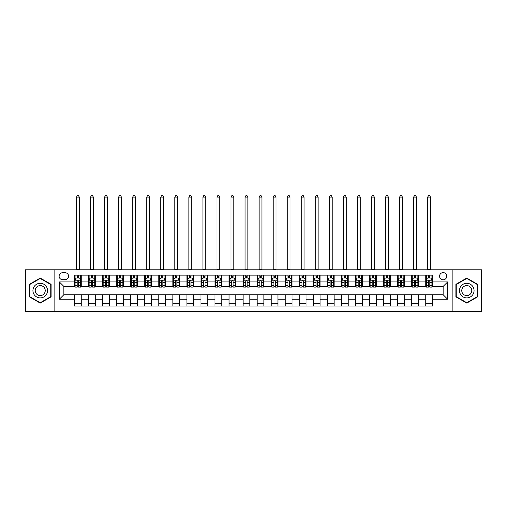 <?xml version="1.0" encoding="UTF-8"?>
<svg xmlns="http://www.w3.org/2000/svg" width="507" height="507" viewBox="0 0 507 507"><rect width="100%" height="100%" fill="white"/><g stroke="black" fill="none" stroke-linecap="round" stroke-linejoin="round"><path stroke-width="0.76" d="M443.156 272.608A3.593 3.593 0 0 0 439.563 276.201A3.593 3.593 0 0 0 443.156 279.801A3.593 3.593 0 0 0 446.756 276.201A3.593 3.593 0 0 0 443.156 272.608M452.149 311.38L481.65 311.38L481.65 269.794L452.149 269.794L452.149 311.38L54.851 311.38L54.851 269.794L25.35 269.794L25.35 311.38L54.851 311.38M62.608 279.687L65.08 279.687A3.486 3.486 0 0 0 68.565 276.201A3.486 3.486 0 0 0 65.08 272.722L62.608 272.722A3.486 3.486 0 0 0 59.123 276.201A3.486 3.486 0 0 0 62.608 279.687M452.149 269.794L54.851 269.794M74.523 299.244L59.351 299.244L59.351 281.936L74.523 281.936L74.523 286.43L63.844 286.43L63.844 294.744L74.523 294.744L74.523 306.044L432.477 306.044L432.477 294.744L443.156 294.744L443.156 286.43L432.477 286.43L432.477 281.936L447.649 281.936L447.649 299.244L432.477 299.244M432.477 281.936L432.477 275.136L74.523 275.136L74.523 281.936M425.734 275.136L425.734 286.43L426.298 286.43M428.434 286.43L429.784 286.43M431.92 286.43L432.477 286.43M425.734 286.43L417.869 286.43M411.69 275.136L411.69 286.43L412.248 286.43M414.384 286.43L415.734 286.43M411.69 286.43L403.819 286.43M397.64 275.136L397.64 286.43L398.204 286.43M400.334 286.43L401.683 286.43M397.64 286.43L389.769 286.43M383.59 275.136L383.59 286.43L384.154 286.43M386.29 286.43L387.64 286.43M383.59 286.43L375.725 286.43M369.54 275.136L369.54 286.43L370.104 286.43M372.239 286.43L373.589 286.43M369.54 286.43L361.675 286.43M355.496 275.136L355.496 286.43L356.053 286.43M358.189 286.43L359.539 286.43M355.496 286.43L347.625 286.43M341.445 275.136L341.445 286.43L342.01 286.43M344.139 286.43L345.489 286.43M341.445 286.43L333.574 286.43M327.395 275.136L327.395 286.43L327.959 286.43M330.095 286.43L331.445 286.43M327.395 286.43L319.53 286.43M313.345 275.136L313.345 286.43L313.909 286.43M316.045 286.43L317.395 286.43M313.345 286.43L305.48 286.43M299.301 275.136L299.301 286.43L299.859 286.43M301.995 286.43L303.344 286.43M299.301 286.43L291.43 286.43M285.251 275.136L285.251 286.43L285.815 286.43M287.944 286.43L289.294 286.43M285.251 286.43L277.38 286.43M271.201 275.136L271.201 286.43L271.765 286.43M273.9 286.43L275.25 286.43M271.201 286.43L263.336 286.43M257.15 275.136L257.15 286.43L257.714 286.43M259.85 286.43L261.2 286.43M257.15 286.43L249.286 286.43M243.107 275.136L243.107 286.43L243.664 286.43M245.8 286.43L247.15 286.43M243.107 286.43L235.235 286.43M229.056 275.136L229.056 286.43L229.62 286.43M231.75 286.43L233.1 286.43M229.056 286.43L221.185 286.43M215.006 275.136L215.006 286.43L215.57 286.43M217.706 286.43L219.056 286.43M215.006 286.43L207.141 286.43M200.956 275.136L200.956 286.43L201.52 286.43M203.656 286.43L205.005 286.43M200.956 286.43L193.091 286.43M186.912 275.136L186.912 286.43L187.47 286.43M189.605 286.43L190.955 286.43M186.912 286.43L179.041 286.43M172.862 275.136L172.862 286.43L173.426 286.43M175.555 286.43L176.905 286.43M172.862 286.43L164.99 286.43M158.811 275.136L158.811 286.43L159.375 286.43M161.511 286.43L162.861 286.43M158.811 286.43L150.947 286.43M144.761 275.136L144.761 286.43L145.325 286.43M147.461 286.43L148.811 286.43M144.761 286.43L136.896 286.43M130.717 275.136L130.717 286.43L131.275 286.43M133.411 286.43L134.761 286.43M130.717 286.43L122.846 286.43M116.667 275.136L116.667 286.43L117.231 286.43M119.36 286.43L120.71 286.43M116.667 286.43L108.796 286.43M102.617 275.136L102.617 286.43L103.181 286.43M105.317 286.43L106.666 286.43M102.617 286.43L94.752 286.43M88.567 275.136L88.567 286.43L89.131 286.43M91.266 286.43L92.616 286.43M88.567 286.43L80.702 286.43M74.523 286.43L75.08 286.43M77.216 286.43L78.566 286.43M74.523 294.744L81.266 294.744L81.266 306.044M432.477 294.744L81.266 294.744M81.266 275.136L81.266 286.43M74.523 277.944L75.08 277.944M77.216 277.944L78.566 277.944M80.702 277.944L81.266 277.944M74.523 303.23L81.266 303.23M88.567 294.744L88.567 306.044M95.31 275.136L95.31 286.43M88.567 277.944L89.131 277.944M91.266 277.944L92.616 277.944M94.752 277.944L95.31 277.944M95.31 294.744L95.31 306.044M88.567 303.23L95.31 303.23M102.617 294.744L102.617 306.044M109.36 294.744L109.36 306.044M102.617 303.23L109.36 303.23M109.36 275.136L109.36 286.43M102.617 277.944L103.181 277.944M105.317 277.944L106.666 277.944M108.796 277.944L109.36 277.944M116.667 294.744L116.667 306.044M123.41 294.744L123.41 306.044M116.667 303.23L123.41 303.23M123.41 275.136L123.41 286.43M116.667 277.944L117.231 277.944M119.36 277.944L120.71 277.944M122.846 277.944L123.41 277.944M130.717 294.744L130.717 306.044M137.46 294.744L137.46 306.044M130.717 303.23L137.46 303.23M137.46 275.136L137.46 286.43M130.717 277.944L131.275 277.944M133.411 277.944L134.761 277.944M136.896 277.944L137.46 277.944M144.761 294.744L144.761 306.044M151.504 294.744L151.504 306.044M144.761 303.23L151.504 303.23M151.504 275.136L151.504 286.43M144.761 277.944L145.325 277.944M147.461 277.944L148.811 277.944M150.947 277.944L151.504 277.944M158.811 294.744L158.811 306.044M165.555 294.744L165.555 306.044M158.811 303.23L165.555 303.23M165.555 275.136L165.555 286.43M158.811 277.944L159.375 277.944M161.511 277.944L162.861 277.944M164.99 277.944L165.555 277.944M172.862 294.744L172.862 306.044M179.605 294.744L179.605 306.044M172.862 303.23L179.605 303.23M179.605 275.136L179.605 286.43M172.862 277.944L173.426 277.944M175.555 277.944L176.905 277.944M179.041 277.944L179.605 277.944M186.912 294.744L186.912 306.044M193.655 294.744L193.655 306.044M186.912 303.23L193.655 303.23M193.655 275.136L193.655 286.43M186.912 277.944L187.47 277.944M189.605 277.944L190.955 277.944M193.091 277.944L193.655 277.944M200.956 294.744L200.956 306.044M207.699 294.744L207.699 306.044M200.956 303.23L207.699 303.23M207.699 275.136L207.699 286.43M200.956 277.944L201.52 277.944M203.656 277.944L205.005 277.944M207.141 277.944L207.699 277.944M215.006 294.744L215.006 306.044M221.749 294.744L221.749 306.044M215.006 303.23L221.749 303.23M221.749 275.136L221.749 286.43M215.006 277.944L215.57 277.944M217.706 277.944L219.056 277.944M221.185 277.944L221.749 277.944M229.056 294.744L229.056 306.044M235.799 294.744L235.799 306.044M229.056 303.23L235.799 303.23M235.799 275.136L235.799 286.43M229.056 277.944L229.62 277.944M231.75 277.944L233.1 277.944M235.235 277.944L235.799 277.944M243.107 294.744L243.107 306.044M249.85 294.744L249.85 306.044M243.107 303.23L249.85 303.23M249.85 275.136L249.85 286.43M243.107 277.944L243.664 277.944M245.8 277.944L247.15 277.944M249.286 277.944L249.85 277.944M257.15 294.744L257.15 306.044M263.894 294.744L263.894 306.044M257.15 303.23L263.894 303.23M263.894 275.136L263.894 286.43M257.15 277.944L257.714 277.944M259.85 277.944L261.2 277.944M263.336 277.944L263.894 277.944M271.201 294.744L271.201 306.044M277.944 294.744L277.944 306.044M271.201 303.23L277.944 303.23M277.944 275.136L277.944 286.43M271.201 277.944L271.765 277.944M273.9 277.944L275.25 277.944M277.38 277.944L277.944 277.944M285.251 294.744L285.251 306.044M291.994 294.744L291.994 306.044M285.251 303.23L291.994 303.23M291.994 275.136L291.994 286.43M285.251 277.944L285.815 277.944M287.944 277.944L289.294 277.944M291.43 277.944L291.994 277.944M299.301 294.744L299.301 306.044M306.044 294.744L306.044 306.044M299.301 303.23L306.044 303.23M306.044 275.136L306.044 286.43M299.301 277.944L299.859 277.944M301.995 277.944L303.344 277.944M305.48 277.944L306.044 277.944M313.345 294.744L313.345 306.044M320.088 294.744L320.088 306.044M313.345 303.23L320.088 303.23M320.088 275.136L320.088 286.43M313.345 277.944L313.909 277.944M316.045 277.944L317.395 277.944M319.53 277.944L320.088 277.944M327.395 294.744L327.395 306.044M334.138 294.744L334.138 306.044M327.395 303.23L334.138 303.23M334.138 275.136L334.138 286.43M327.395 277.944L327.959 277.944M330.095 277.944L331.445 277.944M333.574 277.944L334.138 277.944M341.445 294.744L341.445 306.044M348.189 294.744L348.189 306.044M341.445 303.23L348.189 303.23M348.189 275.136L348.189 286.43M341.445 277.944L342.01 277.944M344.139 277.944L345.489 277.944M347.625 277.944L348.189 277.944M355.496 294.744L355.496 306.044M362.239 294.744L362.239 306.044M355.496 303.23L362.239 303.23M362.239 275.136L362.239 286.43M355.496 277.944L356.053 277.944M358.189 277.944L359.539 277.944M361.675 277.944L362.239 277.944M369.54 294.744L369.54 306.044M376.283 294.744L376.283 306.044M369.54 303.23L376.283 303.23M376.283 275.136L376.283 286.43M369.54 277.944L370.104 277.944M372.239 277.944L373.589 277.944M375.725 277.944L376.283 277.944M383.59 294.744L383.59 306.044M390.333 294.744L390.333 306.044M383.59 303.23L390.333 303.23M390.333 275.136L390.333 286.43M383.59 277.944L384.154 277.944M386.29 277.944L387.64 277.944M389.769 277.944L390.333 277.944M397.64 294.744L397.64 306.044M404.383 294.744L404.383 306.044M397.64 303.23L404.383 303.23M404.383 275.136L404.383 286.43M397.64 277.944L398.204 277.944M400.334 277.944L401.683 277.944M403.819 277.944L404.383 277.944M411.69 294.744L411.69 306.044M418.433 294.744L418.433 306.044M411.69 303.23L418.433 303.23M418.433 275.136L418.433 286.43M411.69 277.944L412.248 277.944M414.384 277.944L415.734 277.944M417.869 277.944L418.433 277.944M425.734 294.744L425.734 306.044M425.734 303.23L432.477 303.23M425.734 277.944L426.298 277.944M428.434 277.944L429.784 277.944M431.92 277.944L432.477 277.944M63.844 286.43L59.351 281.936M63.844 294.744L59.351 299.244M447.649 281.936L443.156 286.43M447.649 299.244L443.156 294.744M40.243 303.11L51.087 296.849L51.087 284.326L40.243 278.064L29.393 284.326L29.393 296.849L40.243 303.11M477.607 284.326L466.757 278.064L455.913 284.326L455.913 296.849L466.757 303.11L477.607 296.849L477.607 284.326M78.566 276.594L77.216 276.594M80.702 285.695L78.566 285.695L78.566 287.101L80.702 287.101L80.702 280.251L79.58 278.001L76.208 278.001L75.08 280.251L75.08 287.101L77.216 287.101L77.216 285.695L75.08 285.695M75.08 280.251L75.08 275.136M80.702 280.251L80.702 275.136M77.216 278.001L77.216 275.136M78.566 275.136L78.566 278.001M78.566 285.695L78.566 281.093C78.116 280.225 77.666 280.225 77.216 281.093L77.216 285.695M76.487 269.794L76.487 197.084L79.295 197.084L78.452 195.62L77.33 195.62L76.487 197.084M79.295 269.794L79.295 197.084M92.616 276.594L91.266 276.594M94.752 285.695L92.616 285.695L92.616 287.101L94.752 287.101L94.752 280.251L93.624 278.001L90.252 278.001L89.131 280.251L89.131 287.101L91.266 287.101L91.266 285.695L89.131 285.695M89.131 280.251L89.131 275.136M94.752 280.251L94.752 275.136M91.266 278.001L91.266 275.136M92.616 275.136L92.616 278.001M92.616 285.695L92.616 281.093C92.166 280.225 91.716 280.225 91.266 281.093L91.266 285.695M90.538 269.794L90.538 197.084L93.345 197.084L92.502 195.62L91.38 195.62L90.538 197.084M93.345 269.794L93.345 197.084M106.666 276.594L105.317 276.594M108.796 285.695L106.666 285.695L106.666 287.101L108.796 287.101L108.796 280.251L107.674 278.001L104.303 278.001L103.181 280.251L103.181 287.101L105.317 287.101L105.317 285.695L103.181 285.695M103.181 280.251L103.181 275.136M108.796 280.251L108.796 275.136M105.317 278.001L105.317 275.136M106.666 275.136L106.666 278.001M106.666 285.695L106.666 281.093C106.216 280.225 105.767 280.225 105.317 281.093L105.317 285.695M104.581 269.794L104.581 197.084L107.395 197.084L106.552 195.62L105.424 195.62L104.581 197.084M107.395 269.794L107.395 197.084M120.71 276.594L119.36 276.594M122.846 285.695L120.71 285.695L120.71 287.101L122.846 287.101L122.846 280.251L121.724 278.001L118.353 278.001L117.231 280.251L117.231 287.101L119.36 287.101L119.36 285.695L117.231 285.695M117.231 280.251L117.231 275.136M122.846 280.251L122.846 275.136M119.36 278.001L119.36 275.136M120.71 275.136L120.71 278.001M120.71 285.695L120.71 281.093C120.26 280.225 119.817 280.225 119.36 281.093L119.36 285.695M118.632 269.794L118.632 197.084L121.446 197.084L120.603 195.62L119.475 195.62L118.632 197.084M121.446 269.794L121.446 197.084M134.761 276.594L133.411 276.594M136.896 285.695L134.761 285.695L134.761 287.101L136.896 287.101L136.896 280.251L135.775 278.001L132.403 278.001L131.275 280.251L131.275 287.101L133.411 287.101L133.411 285.695L131.275 285.695M131.275 280.251L131.275 275.136M136.896 280.251L136.896 275.136M133.411 278.001L133.411 275.136M134.761 275.136L134.761 278.001M134.761 285.695L134.761 281.093C134.311 280.225 133.861 280.225 133.411 281.093L133.411 285.695M132.682 269.794L132.682 197.084L135.489 197.084L134.647 195.62L133.525 195.62L132.682 197.084M135.489 269.794L135.489 197.084M46.568 286.937A7.307 7.307 0 0 0 36.586 284.262A7.307 7.307 0 0 0 33.912 294.244A7.307 7.307 0 0 0 43.894 296.912A7.307 7.307 0 0 0 46.568 286.937M44.572 288.09A5 5 0 0 0 37.74 286.259A5 5 0 0 0 35.908 293.09A5 5 0 0 0 42.74 294.922A5 5 0 0 0 44.572 288.09M40.243 302.723L29.736 296.658L29.736 284.522L40.243 278.457L50.751 284.522L50.751 296.658L40.243 302.723M466.757 297.894A7.307 7.307 0 0 0 474.064 290.587A7.307 7.307 0 0 0 466.757 283.286A7.307 7.307 0 0 0 459.456 290.587A7.307 7.307 0 0 0 466.757 297.894M466.757 295.587A5 5 0 0 0 471.757 290.587A5 5 0 0 0 466.757 285.587A5 5 0 0 0 461.757 290.587A5 5 0 0 0 466.757 295.587M456.249 284.522L466.757 278.457L477.264 284.522L477.264 296.658L466.757 302.723L456.249 296.658L456.249 284.522M148.811 276.594L147.461 276.594M150.947 285.695L148.811 285.695L148.811 287.101L150.947 287.101L150.947 280.251L149.819 278.001L146.447 278.001L145.325 280.251L145.325 287.101L147.461 287.101L147.461 285.695L145.325 285.695M145.325 280.251L145.325 275.136M150.947 280.251L150.947 275.136M147.461 278.001L147.461 275.136M148.811 275.136L148.811 278.001M148.811 285.695L148.811 281.093C148.361 280.225 147.911 280.225 147.461 281.093L147.461 285.695M146.732 269.794L146.732 197.084L149.54 197.084L148.697 195.62L147.575 195.62L146.732 197.084M149.54 269.794L149.54 197.084M162.861 276.594L161.511 276.594M164.99 285.695L162.861 285.695L162.861 287.101L164.99 287.101L164.99 280.251L163.869 278.001L160.497 278.001L159.375 280.251L159.375 287.101L161.511 287.101L161.511 285.695L159.375 285.695M159.375 280.251L159.375 275.136M164.99 280.251L164.99 275.136M161.511 278.001L161.511 275.136M162.861 275.136L162.861 278.001M162.861 285.695L162.861 281.093C162.411 280.225 161.961 280.225 161.511 281.093L161.511 285.695M160.776 269.794L160.776 197.084L163.59 197.084L162.747 195.62L161.619 195.62L160.776 197.084M163.59 269.794L163.59 197.084M176.905 276.594L175.555 276.594M179.041 285.695L176.905 285.695L176.905 287.101L179.041 287.101L179.041 280.251L177.919 278.001L174.547 278.001L173.426 280.251L173.426 287.101L175.555 287.101L175.555 285.695L173.426 285.695M173.426 280.251L173.426 275.136M179.041 280.251L179.041 275.136M175.555 278.001L175.555 275.136M176.905 275.136L176.905 278.001M176.905 285.695L176.905 281.093C176.455 280.225 176.011 280.225 175.555 281.093L175.555 285.695M174.826 269.794L174.826 197.084L177.64 197.084L176.797 195.62L175.669 195.62L174.826 197.084M177.64 269.794L177.64 197.084M190.955 276.594L189.605 276.594M193.091 285.695L190.955 285.695L190.955 287.101L193.091 287.101L193.091 280.251L191.969 278.001L188.598 278.001L187.47 280.251L187.47 287.101L189.605 287.101L189.605 285.695L187.47 285.695M187.47 280.251L187.47 275.136M193.091 280.251L193.091 275.136M189.605 278.001L189.605 275.136M190.955 275.136L190.955 278.001M190.955 285.695L190.955 281.093C190.505 280.225 190.055 280.225 189.605 281.093L189.605 285.695M188.877 269.794L188.877 197.084L191.684 197.084L190.841 195.62L189.719 195.62L188.877 197.084M191.684 269.794L191.684 197.084M205.005 276.594L203.656 276.594M207.141 285.695L205.005 285.695L205.005 287.101L207.141 287.101L207.141 280.251L206.013 278.001L202.642 278.001L201.52 280.251L201.52 287.101L203.656 287.101L203.656 285.695L201.52 285.695M201.52 280.251L201.52 275.136M207.141 280.251L207.141 275.136M203.656 278.001L203.656 275.136M205.005 275.136L205.005 278.001M205.005 285.695L205.005 281.093C204.555 280.225 204.106 280.225 203.656 281.093L203.656 285.695M202.927 269.794L202.927 197.084L205.734 197.084L204.891 195.62L203.77 195.62L202.927 197.084M205.734 269.794L205.734 197.084M219.056 276.594L217.706 276.594M221.185 285.695L219.056 285.695L219.056 287.101L221.185 287.101L221.185 280.251L220.063 278.001L216.692 278.001L215.57 280.251L215.57 287.101L217.706 287.101L217.706 285.695L215.57 285.695M215.57 280.251L215.57 275.136M221.185 280.251L221.185 275.136M217.706 278.001L217.706 275.136M219.056 275.136L219.056 278.001M219.056 285.695L219.056 281.093C218.606 280.225 218.156 280.225 217.706 281.093L217.706 285.695M216.971 269.794L216.971 197.084L219.785 197.084L218.942 195.62L217.814 195.62L216.971 197.084M219.785 269.794L219.785 197.084M233.1 276.594L231.75 276.594M235.235 285.695L233.1 285.695L233.1 287.101L235.235 287.101L235.235 280.251L234.114 278.001L230.742 278.001L229.62 280.251L229.62 287.101L231.75 287.101L231.75 285.695L229.62 285.695M229.62 280.251L229.62 275.136M235.235 280.251L235.235 275.136M231.75 278.001L231.75 275.136M233.1 275.136L233.1 278.001M233.1 285.695L233.1 281.093C232.65 280.225 232.206 280.225 231.75 281.093L231.75 285.695M231.021 269.794L231.021 197.084L233.835 197.084L232.992 195.62L231.864 195.62L231.021 197.084M233.835 269.794L233.835 197.084M247.15 276.594L245.8 276.594M249.286 285.695L247.15 285.695L247.15 287.101L249.286 287.101L249.286 280.251L248.164 278.001L244.792 278.001L243.664 280.251L243.664 287.101L245.8 287.101L245.8 285.695L243.664 285.695M243.664 280.251L243.664 275.136M249.286 280.251L249.286 275.136M245.8 278.001L245.8 275.136M247.15 275.136L247.15 278.001M247.15 285.695L247.15 281.093C246.7 280.225 246.25 280.225 245.8 281.093L245.8 285.695M245.071 269.794L245.071 197.084L247.879 197.084L247.036 195.62L245.914 195.62L245.071 197.084M247.879 269.794L247.879 197.084M261.2 276.594L259.85 276.594M263.336 285.695L261.2 285.695L261.2 287.101L263.336 287.101L263.336 280.251L262.208 278.001L258.836 278.001L257.714 280.251L257.714 287.101L259.85 287.101L259.85 285.695L257.714 285.695M257.714 280.251L257.714 275.136M263.336 280.251L263.336 275.136M259.85 278.001L259.85 275.136M261.2 275.136L261.2 278.001M261.2 285.695L261.2 281.093C260.75 280.225 260.3 280.225 259.85 281.093L259.85 285.695M259.121 269.794L259.121 197.084L261.929 197.084L261.086 195.62L259.964 195.62L259.121 197.084M261.929 269.794L261.929 197.084M275.25 276.594L273.9 276.594M277.38 285.695L275.25 285.695L275.25 287.101L277.38 287.101L277.38 280.251L276.258 278.001L272.886 278.001L271.765 280.251L271.765 287.101L273.9 287.101L273.9 285.695L271.765 285.695M271.765 280.251L271.765 275.136M277.38 280.251L277.38 275.136M273.9 278.001L273.9 275.136M275.25 275.136L275.25 278.001M275.25 285.695L275.25 281.093C274.8 280.225 274.35 280.225 273.9 281.093L273.9 285.695M273.165 269.794L273.165 197.084L275.979 197.084L275.136 195.62L274.008 195.62L273.165 197.084M275.979 269.794L275.979 197.084M289.294 276.594L287.944 276.594M291.43 285.695L289.294 285.695L289.294 287.101L291.43 287.101L291.43 280.251L290.308 278.001L286.937 278.001L285.815 280.251L285.815 287.101L287.944 287.101L287.944 285.695L285.815 285.695M285.815 280.251L285.815 275.136M291.43 280.251L291.43 275.136M287.944 278.001L287.944 275.136M289.294 275.136L289.294 278.001M289.294 285.695L289.294 281.093C288.844 280.225 288.394 280.225 287.944 281.093L287.944 285.695M287.216 269.794L287.216 197.084L290.029 197.084L289.186 195.62L288.058 195.62L287.216 197.084M290.029 269.794L290.029 197.084M303.344 276.594L301.995 276.594M305.48 285.695L303.344 285.695L303.344 287.101L305.48 287.101L305.48 280.251L304.358 278.001L300.987 278.001L299.859 280.251L299.859 287.101L301.995 287.101L301.995 285.695L299.859 285.695M299.859 280.251L299.859 275.136M305.48 280.251L305.48 275.136M301.995 278.001L301.995 275.136M303.344 275.136L303.344 278.001M303.344 285.695L303.344 281.093C302.894 280.225 302.445 280.225 301.995 281.093L301.995 285.695M301.266 269.794L301.266 197.084L304.073 197.084L303.23 195.62L302.109 195.62L301.266 197.084M304.073 269.794L304.073 197.084M317.395 276.594L316.045 276.594M319.53 285.695L317.395 285.695L317.395 287.101L319.53 287.101L319.53 280.251L318.402 278.001L315.031 278.001L313.909 280.251L313.909 287.101L316.045 287.101L316.045 285.695L313.909 285.695M313.909 280.251L313.909 275.136M319.53 280.251L319.53 275.136M316.045 278.001L316.045 275.136M317.395 275.136L317.395 278.001M317.395 285.695L317.395 281.093C316.945 280.225 316.495 280.225 316.045 281.093L316.045 285.695M315.316 269.794L315.316 197.084L318.123 197.084L317.281 195.62L316.159 195.62L315.316 197.084M318.123 269.794L318.123 197.084M331.445 276.594L330.095 276.594M333.574 285.695L331.445 285.695L331.445 287.101L333.574 287.101L333.574 280.251L332.453 278.001L329.081 278.001L327.959 280.251L327.959 287.101L330.095 287.101L330.095 285.695L327.959 285.695M327.959 280.251L327.959 275.136M333.574 280.251L333.574 275.136M330.095 278.001L330.095 275.136M331.445 275.136L331.445 278.001M331.445 285.695L331.445 281.093C330.995 280.225 330.545 280.225 330.095 281.093L330.095 285.695M329.36 269.794L329.36 197.084L332.174 197.084L331.331 195.62L330.203 195.62L329.36 197.084M332.174 269.794L332.174 197.084M345.489 276.594L344.139 276.594M347.625 285.695L345.489 285.695L345.489 287.101L347.625 287.101L347.625 280.251L346.503 278.001L343.131 278.001L342.01 280.251L342.01 287.101L344.139 287.101L344.139 285.695L342.01 285.695M342.01 280.251L342.01 275.136M347.625 280.251L347.625 275.136M344.139 278.001L344.139 275.136M345.489 275.136L345.489 278.001M345.489 285.695L345.489 281.093C345.039 280.225 344.589 280.225 344.139 281.093L344.139 285.695M343.41 269.794L343.41 197.084L346.224 197.084L345.381 195.62L344.253 195.62L343.41 197.084M346.224 269.794L346.224 197.084M359.539 276.594L358.189 276.594M361.675 285.695L359.539 285.695L359.539 287.101L361.675 287.101L361.675 280.251L360.553 278.001L357.182 278.001L356.053 280.251L356.053 287.101L358.189 287.101L358.189 285.695L356.053 285.695M356.053 280.251L356.053 275.136M361.675 280.251L361.675 275.136M358.189 278.001L358.189 275.136M359.539 275.136L359.539 278.001M359.539 285.695L359.539 281.093C359.089 280.225 358.639 280.225 358.189 281.093L358.189 285.695M357.46 269.794L357.46 197.084L360.268 197.084L359.425 195.62L358.303 195.62L357.46 197.084M360.268 269.794L360.268 197.084M373.589 276.594L372.239 276.594M375.725 285.695L373.589 285.695L373.589 287.101L375.725 287.101L375.725 280.251L374.597 278.001L371.225 278.001L370.104 280.251L370.104 287.101L372.239 287.101L372.239 285.695L370.104 285.695M370.104 280.251L370.104 275.136M375.725 280.251L375.725 275.136M372.239 278.001L372.239 275.136M373.589 275.136L373.589 278.001M373.589 285.695L373.589 281.093C373.139 280.225 372.689 280.225 372.239 281.093L372.239 285.695M371.511 269.794L371.511 197.084L374.318 197.084L373.475 195.62L372.353 195.62L371.511 197.084M374.318 269.794L374.318 197.084M387.64 276.594L386.29 276.594M389.769 285.695L387.64 285.695L387.64 287.101L389.769 287.101L389.769 280.251L388.647 278.001L385.276 278.001L384.154 280.251L384.154 287.101L386.29 287.101L386.29 285.695L384.154 285.695M384.154 280.251L384.154 275.136M389.769 280.251L389.769 275.136M386.29 278.001L386.29 275.136M387.64 275.136L387.64 278.001M387.64 285.695L387.64 281.093C387.19 280.225 386.74 280.225 386.29 281.093L386.29 285.695M385.554 269.794L385.554 197.084L388.368 197.084L387.525 195.62L386.397 195.62L385.554 197.084M388.368 269.794L388.368 197.084M401.683 276.594L400.334 276.594M403.819 285.695L401.683 285.695L401.683 287.101L403.819 287.101L403.819 280.251L402.697 278.001L399.326 278.001L398.204 280.251L398.204 287.101L400.334 287.101L400.334 285.695L398.204 285.695M398.204 280.251L398.204 275.136M403.819 280.251L403.819 275.136M400.334 278.001L400.334 275.136M401.683 275.136L401.683 278.001M401.683 285.695L401.683 281.093C401.233 280.225 400.784 280.225 400.334 281.093L400.334 285.695M399.605 269.794L399.605 197.084L402.419 197.084L401.576 195.62L400.448 195.62L399.605 197.084M402.419 269.794L402.419 197.084M415.734 276.594L414.384 276.594M417.869 285.695L415.734 285.695L415.734 287.101L417.869 287.101L417.869 280.251L416.748 278.001L413.376 278.001L412.248 280.251L412.248 287.101L414.384 287.101L414.384 285.695L412.248 285.695M412.248 280.251L412.248 275.136M417.869 280.251L417.869 275.136M414.384 278.001L414.384 275.136M415.734 275.136L415.734 278.001M415.734 285.695L415.734 281.093C415.284 280.225 414.834 280.225 414.384 281.093L414.384 285.695M413.655 269.794L413.655 197.084L416.462 197.084L415.62 195.62L414.498 195.62L413.655 197.084M416.462 269.794L416.462 197.084M429.784 276.594L428.434 276.594M431.92 285.695L429.784 285.695L429.784 287.101L431.92 287.101L431.92 280.251L430.792 278.001L427.42 278.001L426.298 280.251L426.298 287.101L428.434 287.101L428.434 285.695L426.298 285.695M426.298 280.251L426.298 275.136M431.92 280.251L431.92 275.136M428.434 278.001L428.434 275.136M429.784 275.136L429.784 278.001M429.784 285.695L429.784 281.093C429.334 280.225 428.884 280.225 428.434 281.093L428.434 285.695M427.705 269.794L427.705 197.084L430.513 197.084L429.67 195.62L428.548 195.62L427.705 197.084M430.513 269.794L430.513 197.084M88.567 299.244L81.266 299.244M88.567 281.936L81.266 281.936M102.617 281.936L95.31 281.936M102.617 299.244L95.31 299.244M116.667 281.936L109.36 281.936M116.667 299.244L109.36 299.244M130.717 281.936L123.41 281.936M130.717 299.244L123.41 299.244M144.761 281.936L137.46 281.936M144.761 299.244L137.46 299.244M158.811 281.936L151.504 281.936M158.811 299.244L151.504 299.244M172.862 281.936L165.555 281.936M172.862 299.244L165.555 299.244M186.912 281.936L179.605 281.936M186.912 299.244L179.605 299.244M200.956 281.936L193.655 281.936M200.956 299.244L193.655 299.244M215.006 281.936L207.699 281.936M215.006 299.244L207.699 299.244M229.056 281.936L221.749 281.936M229.056 299.244L221.749 299.244M243.107 281.936L235.799 281.936M243.107 299.244L235.799 299.244M257.15 281.936L249.85 281.936M257.15 299.244L249.85 299.244M271.201 281.936L263.894 281.936M271.201 299.244L263.894 299.244M285.251 281.936L277.944 281.936M285.251 299.244L277.944 299.244M299.301 281.936L291.994 281.936M299.301 299.244L291.994 299.244M313.345 281.936L306.044 281.936M313.345 299.244L306.044 299.244M327.395 281.936L320.088 281.936M327.395 299.244L320.088 299.244M341.445 281.936L334.138 281.936M341.445 299.244L334.138 299.244M355.496 281.936L348.189 281.936M355.496 299.244L348.189 299.244M369.54 281.936L362.239 281.936M369.54 299.244L362.239 299.244M383.59 281.936L376.283 281.936M383.59 299.244L376.283 299.244M397.64 281.936L390.333 281.936M397.64 299.244L390.333 299.244M411.69 281.936L404.383 281.936M411.69 299.244L404.383 299.244M425.734 281.936L418.433 281.936M425.734 299.244L418.433 299.244M80.676 280.194L75.112 280.194M75.08 278.134L76.139 278.134M79.643 278.134L80.702 278.134M77.216 282.684L75.08 282.684M80.702 282.684L78.566 282.684M78.566 277.31L77.216 277.31M76.487 269.515L79.295 269.515M94.72 280.194L89.156 280.194M89.131 278.134L90.189 278.134M93.694 278.134L94.752 278.134M91.266 282.684L89.131 282.684M94.752 282.684L92.616 282.684M92.616 277.31L91.266 277.31M90.538 269.515L93.345 269.515M108.771 280.194L103.206 280.194M103.181 278.134L104.233 278.134M107.744 278.134L108.796 278.134M105.317 282.684L103.181 282.684M108.796 282.684L106.666 282.684M106.666 277.31L105.317 277.31M104.581 269.515L107.395 269.515M122.821 280.194L117.256 280.194M117.231 278.134L118.283 278.134M121.794 278.134L122.846 278.134M119.36 282.684L117.231 282.684M122.846 282.684L120.71 282.684M120.71 277.31L119.36 277.31M118.632 269.515L121.446 269.515M136.871 280.194L131.307 280.194M131.275 278.134L132.333 278.134M135.838 278.134L136.896 278.134M133.411 282.684L131.275 282.684M136.896 282.684L134.761 282.684M134.761 277.31L133.411 277.31M132.682 269.515L135.489 269.515M150.915 280.194L145.351 280.194M145.325 278.134L146.384 278.134M149.888 278.134L150.947 278.134M147.461 282.684L145.325 282.684M150.947 282.684L148.811 282.684M148.811 277.31L147.461 277.31M146.732 269.515L149.54 269.515M164.965 280.194L159.401 280.194M159.375 278.134L160.427 278.134M163.938 278.134L164.99 278.134M161.511 282.684L159.375 282.684M164.99 282.684L162.861 282.684M162.861 277.31L161.511 277.31M160.776 269.515L163.59 269.515M179.015 280.194L173.451 280.194M173.426 278.134L174.478 278.134M177.989 278.134L179.041 278.134M175.555 282.684L173.426 282.684M179.041 282.684L176.905 282.684M176.905 277.31L175.555 277.31M174.826 269.515L177.64 269.515M193.066 280.194L187.501 280.194M187.47 278.134L188.528 278.134M192.033 278.134L193.091 278.134M189.605 282.684L187.47 282.684M193.091 282.684L190.955 282.684M190.955 277.31L189.605 277.31M188.877 269.515L191.684 269.515M207.11 280.194L201.545 280.194M201.52 278.134L202.578 278.134M206.083 278.134L207.141 278.134M203.656 282.684L201.52 282.684M207.141 282.684L205.005 282.684M205.005 277.31L203.656 277.31M202.927 269.515L205.734 269.515M221.16 280.194L215.595 280.194M215.57 278.134L216.622 278.134M220.133 278.134L221.185 278.134M217.706 282.684L215.57 282.684M221.185 282.684L219.056 282.684M219.056 277.31L217.706 277.31M216.971 269.515L219.785 269.515M235.21 280.194L229.646 280.194M229.62 278.134L230.672 278.134M234.183 278.134L235.235 278.134M231.75 282.684L229.62 282.684M235.235 282.684L233.1 282.684M233.1 277.31L231.75 277.31M231.021 269.515L233.835 269.515M249.26 280.194L243.696 280.194M243.664 278.134L244.723 278.134M248.227 278.134L249.286 278.134M245.8 282.684L243.664 282.684M249.286 282.684L247.15 282.684M247.15 277.31L245.8 277.31M245.071 269.515L247.879 269.515M263.304 280.194L257.74 280.194M257.714 278.134L258.773 278.134M262.277 278.134L263.336 278.134M259.85 282.684L257.714 282.684M263.336 282.684L261.2 282.684M261.2 277.31L259.85 277.31M259.121 269.515L261.929 269.515M277.354 280.194L271.79 280.194M271.765 278.134L272.817 278.134M276.328 278.134L277.38 278.134M273.9 282.684L271.765 282.684M277.38 282.684L275.25 282.684M275.25 277.31L273.9 277.31M273.165 269.515L275.979 269.515M291.405 280.194L285.84 280.194M285.815 278.134L286.867 278.134M290.378 278.134L291.43 278.134M287.944 282.684L285.815 282.684M291.43 282.684L289.294 282.684M289.294 277.31L287.944 277.31M287.216 269.515L290.029 269.515M305.455 280.194L299.891 280.194M299.859 278.134L300.917 278.134M304.422 278.134L305.48 278.134M301.995 282.684L299.859 282.684M305.48 282.684L303.344 282.684M303.344 277.31L301.995 277.31M301.266 269.515L304.073 269.515M319.499 280.194L313.934 280.194M313.909 278.134L314.967 278.134M318.472 278.134L319.53 278.134M316.045 282.684L313.909 282.684M319.53 282.684L317.395 282.684M317.395 277.31L316.045 277.31M315.316 269.515L318.123 269.515M333.549 280.194L327.985 280.194M327.959 278.134L329.011 278.134M332.522 278.134L333.574 278.134M330.095 282.684L327.959 282.684M333.574 282.684L331.445 282.684M331.445 277.31L330.095 277.31M329.36 269.515L332.174 269.515M347.599 280.194L342.035 280.194M342.01 278.134L343.062 278.134M346.573 278.134L347.625 278.134M344.139 282.684L342.01 282.684M347.625 282.684L345.489 282.684M345.489 277.31L344.139 277.31M343.41 269.515L346.224 269.515M361.649 280.194L356.085 280.194M356.053 278.134L357.112 278.134M360.616 278.134L361.675 278.134M358.189 282.684L356.053 282.684M361.675 282.684L359.539 282.684M359.539 277.31L358.189 277.31M357.46 269.515L360.268 269.515M375.693 280.194L370.129 280.194M370.104 278.134L371.162 278.134M374.667 278.134L375.725 278.134M372.239 282.684L370.104 282.684M375.725 282.684L373.589 282.684M373.589 277.31L372.239 277.31M371.511 269.515L374.318 269.515M389.744 280.194L384.179 280.194M384.154 278.134L385.206 278.134M388.717 278.134L389.769 278.134M386.29 282.684L384.154 282.684M389.769 282.684L387.64 282.684M387.64 277.31L386.29 277.31M385.554 269.515L388.368 269.515M403.794 280.194L398.229 280.194M398.204 278.134L399.256 278.134M402.767 278.134L403.819 278.134M400.334 282.684L398.204 282.684M403.819 282.684L401.683 282.684M401.683 277.31L400.334 277.31M399.605 269.515L402.419 269.515M417.844 280.194L412.28 280.194M412.248 278.134L413.306 278.134M416.811 278.134L417.869 278.134M414.384 282.684L412.248 282.684M417.869 282.684L415.734 282.684M415.734 277.31L414.384 277.31M413.655 269.515L416.462 269.515M431.888 280.194L426.324 280.194M426.298 278.134L427.357 278.134M430.861 278.134L431.92 278.134M428.434 282.684L426.298 282.684M431.92 282.684L429.784 282.684M429.784 277.31L428.434 277.31M427.705 269.515L430.513 269.515"/></g></svg>
